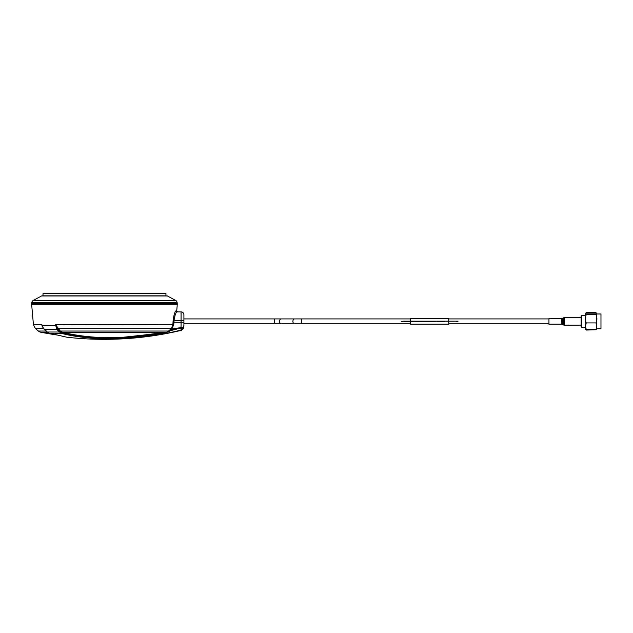 <?xml version="1.0" encoding="UTF-8"?>
<svg xmlns="http://www.w3.org/2000/svg" width="633" height="633" viewBox="0 0 633 633"><rect width="100%" height="100%" fill="white"/><g stroke="black" fill="none" stroke-linecap="round" stroke-linejoin="round"><path stroke-width="0.95" d="M176.916 311.911C175.839 312.401 174.882 315.234 174.051 320.425L173.751 324.555L172.057 328.598A0.95 0.586 43.7 0 0 171.464 328.567L172.841 324.721L173.149 320.345C173.964 314.609 174.906 311.46 175.982 310.882A0.95 0.934 90 0 0 176.916 311.911L181.07 311.911A2.841 2.841 0 0 1 183.91 314.751L183.91 320.425L181.07 320.425L181.07 311.911L176.916 311.911L177.659 311.911L176.718 310.969L177.287 304.346L31.65 304.346L33.43 324.721L41.81 324.721L42.276 325.702L41.81 324.721L42.158 326.13L41.81 324.721L33.43 324.721L35.44 328.567L38.384 331.043L46.051 331.043M183.91 320.425L183.91 325.837A2.841 1.757 180 0 1 181.07 327.593L180.627 328.258L181.734 328.218A1.891 0.396 77.1 0 1 181.734 329.912L181.734 330.26A333.235 333.235 0 0 1 66.837 337.207L49.334 333.187A1.891 1.005 -77 0 0 49.437 333.227A1.891 1.005 -77 0 0 49.556 333.243L60.918 333.243L56.923 329.556L55.53 324.721L60.349 331.043L62.43 332.27C92.363 339.533 126.972 339.533 166.242 332.262L62.422 332.262L60.665 331.344A0.95 0.467 130.5 0 0 60.167 331.605L57.698 328.804L55.53 324.721L173.751 324.555M65.001 336.788L62.414 336.194M59.676 335.569L57.326 335.031M47.42 332.262L40.947 332.262A5.673 5.673 0 0 1 38.384 331.043M40.947 332.262A332.285 332.285 0 0 0 57.184 335.015M181.734 328.218L183.507 327.839L180.674 328.258L181.362 329.999C139.972 340.356 93.138 341.701 60.918 333.243A1.891 1.211 -75.7 0 0 61.931 332.594L60.167 331.605A1.891 0.989 -41.1 0 1 59.051 332.016L47.285 332.016L49.334 333.187A1.891 0.95 -74.2 0 1 49.208 333.172L66.837 337.207M183.91 324.966L183.507 328.622L181.378 329.999M42.546 326.462L43.764 328.646L47.285 332.016A1.891 0.491 -48.7 0 1 47.087 331.993L49.208 333.172A1.891 0.95 -74.2 0 1 49.057 333.1M43.535 328.511L42.158 326.13A1.891 0.95 -24.3 0 1 42.276 325.702L56.084 325.584M43.685 328.654L44.381 329.508A1.891 0.57 -47.8 0 0 44.595 329.556L56.923 329.556A1.891 1.005 -40.6 0 0 58.022 329.168A0.95 0.506 139.3 0 1 58.56 328.97M172.057 328.598L171.646 328.994A0.95 0.641 42.6 0 0 171.052 329.01L171.464 328.567L58.189 328.567A0.95 0.419 135.1 0 0 57.698 328.804M181.362 329.999L180.627 328.258L171.772 329.682L166.384 332.586C126.869 339.897 92.046 339.897 61.931 332.594A0.95 0.601 104.3 0 1 62.43 332.27L62.414 332.262A0.95 0.601 104.2 0 0 61.923 332.594A0.95 0.601 -75.7 0 1 62.39 332.27M115.989 338.038L166.384 332.586L171.052 329.01L171.772 329.682L171.646 328.994L181.07 327.593L180.595 327.68L180.714 328.1L181.07 327.593L181.07 320.425L173.149 320.345M169.335 331.431L168.695 331.043L170.071 329.848L170.783 330.521L176.37 329.271M59.818 331.241A0.95 0.498 138.9 0 1 60.349 331.043L168.695 331.043M176.718 310.882L175.309 311.618M42.063 326.114L41.81 324.721M42.158 326.13L43.764 328.646M166.368 332.238L124.97 337.357M180.627 328.258L180.714 328.1A2.841 0.546 0 0 0 183.507 327.839A1.891 1.116 31.8 0 1 183.507 328.622M183.91 327.237L181.734 330.26M41.549 295.967L32.979 300.572L175.958 300.572L167.397 295.967L41.549 295.967A3.782 3.782 0 0 1 42.53 295.833L166.408 295.833A3.782 3.782 0 0 1 167.397 295.967M32.647 304.346L32.6 303.405M176.298 304.346L176.346 303.405M177.177 302.74L31.769 302.74L31.65 303.405L177.287 303.405L177.177 302.74A3.782 3.782 0 0 0 175.958 300.572M31.769 302.74A3.782 3.782 0 0 1 32.979 300.572M43.004 295.833L43.004 293.665L165.941 293.665L165.941 295.833M548.953 324.207L548.953 318.534L561.693 318.534L561.693 324.207L548.953 324.207M572.018 325.156L569.107 325.156M568.743 325.053L566.266 325.148M567.382 325.148L568.727 325.172M581.11 317.584L564.343 317.584L564.343 325.164L564.952 325.156L563.734 325.069L565.435 325.172L563.805 325.093M570.555 325.172L570.016 325.172M444.548 321.596L443.598 321.58L444.548 321.596M430.551 321.596L432.442 321.58L430.551 321.596M417.693 321.596L420.716 321.58L417.693 321.596M431.896 321.596L423.303 321.596M420.716 321.596L420.098 321.596L420.716 321.596M419.505 321.58L420.003 321.58M423.896 321.596L431.208 321.596M440.71 321.58L441.525 321.58L440.71 321.58M439.112 321.58L439.927 321.58L439.112 321.58M437.514 321.58L438.321 321.58L437.514 321.58M435.908 321.58L435.29 321.58L435.908 321.58M434.309 321.58L435.124 321.58L434.309 321.58M432.711 321.58L433.518 321.58L432.711 321.58M429.506 321.58L430.321 321.58L429.506 321.58M427.908 321.58L428.723 321.58L427.908 321.58M426.31 321.58L427.117 321.58L426.31 321.58M424.703 321.58L425.518 321.58L424.703 321.58M423.105 321.58L422.488 321.58L423.105 321.58M421.507 321.58L422.322 321.58L421.507 321.58M415.422 321.58L417.313 321.58L415.422 321.58M420.905 321.58L421.847 321.58L420.905 321.58M425.257 321.58L428.09 321.58L425.257 321.58M422.986 321.58L424.878 321.58L422.986 321.58M428.47 321.58L429.419 321.58L428.47 321.58M432.822 321.58L435.654 321.58L432.822 321.58M440.386 321.58L443.227 321.58L440.386 321.58M438.115 321.58L440.006 321.58L438.115 321.58M415.422 321.596L417.313 321.596L415.422 321.596M420.905 321.596L421.847 321.596L420.905 321.596M425.257 321.596L428.09 321.596L425.257 321.596M422.986 321.596L424.878 321.596L422.986 321.596M428.47 321.596L429.419 321.596L428.47 321.596M440.386 321.596L443.227 321.596L440.386 321.596M427.908 321.596L427.291 321.596L427.908 321.596M428.525 321.596L428.003 321.596L428.525 321.596M437.704 321.596L438.321 321.596L437.704 321.596M439.112 321.596L438.519 321.596L439.112 321.596M438.685 321.596L439.207 321.596L438.685 321.596M439.729 321.596L439.207 321.596L439.729 321.596M585.565 329.239L586.253 330.07L596.492 329.698L596.808 313.992L600.97 313.992L600.97 328.749L596.808 328.749L596.017 329.595L596.8 326.256L596.017 322.917C597.18 320.187 597.18 317.442 596.017 314.704L596.777 313.683L596.017 313.153L586.253 313.153L585.493 313.683L586.253 314.704C585.09 317.434 585.09 320.179 586.253 322.917L585.47 326.256L586.253 329.595L585.462 328.749L585.462 313.992L585.462 315.353L581.68 315.369L581.68 327.38L585.462 327.38M600.97 313.992L600.97 328.749M581.11 326.81L581.68 327.38L581.11 326.81L581.11 315.93L581.68 315.369M596.017 314.704L586.253 314.704M596.017 329.595L586.253 329.595M596.017 322.917L586.253 322.917M596.808 328.749L596.705 329.239M596.017 312.67L586.253 312.67M401.235 321.556L403.126 321.556L401.235 321.556M403.126 321.184L457.975 321.184L403.126 321.374M457.975 321.374L456.084 321.374L457.975 321.374M410.5 321.556L410.5 324.207L448.71 324.207L448.71 321.556M448.71 321.184L448.71 318.534L410.5 318.534L410.5 321.184M43.503 328.567L35.44 328.567M44.381 329.508L46.518 331.478A1.891 0.649 -46.9 0 0 46.755 331.542M183.91 322.316L172.975 322.237M181.07 311.911A2.841 2.841 0 0 1 183.91 314.751M183.91 323.827L294.63 323.827A2.461 1.741 -90 0 1 292.889 321.374A2.461 1.741 -90 0 1 294.63 318.913L410.5 318.913M294.63 323.827L301.316 323.827L301.316 318.913L281.25 318.913A2.461 1.741 -90 0 0 279.517 321.374A2.461 1.741 -90 0 0 281.25 323.827M274.564 323.827L274.564 318.913L281.25 318.913L183.91 318.913M563.386 324.895L562.634 324.46L562.634 318.28L561.693 318.534M564.343 325.156L563.394 324.903L563.394 317.837L564.343 317.584L562.634 318.28M46.518 331.478L47.087 331.993M62.675 336.265L62.002 336.115M60.024 335.664L59.304 335.498M448.71 318.913L548.953 318.913M301.316 323.827L410.5 323.827M448.71 323.827L548.953 323.827M581.11 325.156L573.189 325.156M572.77 325.156L570.934 325.172M567.397 325.156L566.219 325.156M565.831 325.156L565.364 325.156M562.634 324.46L561.693 324.207M596.492 313.042L596.808 313.992M585.786 313.042L585.462 313.992M585.786 329.698L585.462 328.749L585.786 329.698"/></g></svg>
